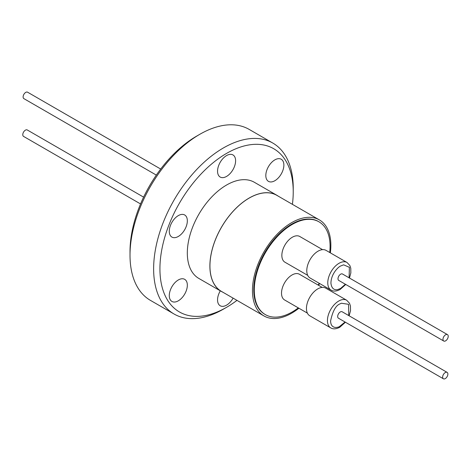 <?xml version="1.0" encoding="UTF-8"?>
<svg xmlns="http://www.w3.org/2000/svg" width="471" height="471" viewBox="0 0 471 471"><rect width="100%" height="100%" fill="white"/><g stroke="black" fill="none" stroke-linecap="round" stroke-linejoin="round"><path stroke-width="0.71" d="M222.86 292.22A55.519 32.052 -60 0 1 221.388 291.455A55.519 32.052 -60 0 1 212.874 246.969A55.519 32.052 -60 0 1 249.147 198.05A55.519 32.052 -60 0 1 276.901 195.3A55.519 32.052 -60 0 1 278.302 196.189M276.901 195.3L254.334 182.271A55.519 32.052 120 0 0 226.58 185.021A55.519 32.052 120 0 0 190.308 233.94A55.519 32.052 120 0 0 198.821 278.426L221.388 291.455M178.309 300.822A12.764 7.371 120 0 0 186.651 289.571A12.764 7.371 120 0 0 184.691 279.338A12.764 7.371 120 0 0 178.309 279.974A12.764 7.371 120 0 0 169.972 291.219A12.764 7.371 120 0 0 171.927 301.452A12.764 7.371 120 0 0 178.309 300.822M178.309 236.46A12.764 7.371 120 0 0 186.651 225.209A12.764 7.371 120 0 0 184.691 214.982A12.764 7.371 120 0 0 178.309 215.612A12.764 7.371 120 0 0 169.972 226.863A12.764 7.371 120 0 0 171.927 237.096A12.764 7.371 120 0 0 178.309 236.46M226.58 176.413A12.764 7.371 120 0 0 234.917 165.162A12.764 7.371 120 0 0 232.962 154.935A12.764 7.371 120 0 0 226.58 155.565A12.764 7.371 120 0 0 218.238 166.816A12.764 7.371 120 0 0 220.192 177.049A12.764 7.371 120 0 0 226.58 176.413M274.846 180.729A12.764 7.371 120 0 0 283.189 169.478A12.764 7.371 120 0 0 281.228 159.245A12.764 7.371 120 0 0 274.846 159.881A12.764 7.371 120 0 0 266.509 171.126A12.764 7.371 120 0 0 268.464 181.359A12.764 7.371 120 0 0 274.846 180.729M220.304 290.831A12.764 7.371 120 0 0 220.192 305.761A12.764 7.371 120 0 0 226.58 305.131A12.764 7.371 120 0 0 233.104 298.137M159.928 268.829A94.259 54.424 -60 0 1 226.58 153.387A94.259 54.424 -60 0 1 293.233 191.868L293.233 188.229A98.716 56.991 120 0 0 272.786 143.043A98.716 56.991 120 0 0 196.719 169.489A98.716 56.991 120 0 0 153.628 268.829A98.716 56.991 120 0 0 174.076 314.022A98.716 56.991 120 0 0 223.431 309.129L226.58 307.31A94.259 54.424 -60 0 1 159.928 268.829M272.786 143.043L249.171 129.407A98.716 56.991 120 0 0 199.81 134.3A98.716 56.991 120 0 0 130.014 255.194A98.716 56.991 120 0 0 150.455 300.386L174.076 314.022M298.902 308.222A55.443 32.01 -60 0 1 291.655 313.191A55.443 32.01 -60 0 1 263.937 315.935L221.423 291.39A55.443 32.01 -60 0 1 212.927 246.963A55.443 32.01 -60 0 1 249.147 198.108A55.443 32.01 -60 0 1 276.866 195.365L319.379 219.904A55.443 32.01 -60 0 1 330.348 252.856M263.937 315.935A55.443 32.01 -60 0 1 255.435 271.508A55.443 32.01 -60 0 1 291.655 222.653A55.443 32.01 -60 0 1 319.379 219.904M199.81 134.3L196.66 136.113A94.259 54.424 120 0 0 130.014 251.561L130.014 255.194M298.296 307.875A53.588 30.939 -60 0 1 292.179 311.979A53.588 30.939 -60 0 1 265.385 314.634A53.588 30.939 -60 0 1 257.172 271.69A53.588 30.939 -60 0 1 292.179 224.473A53.588 30.939 -60 0 1 318.973 221.817A53.588 30.939 -60 0 1 329.724 252.491M318.973 221.817L318.449 221.511A53.588 30.939 120 0 0 291.655 224.167A53.588 30.939 120 0 0 256.648 271.39A53.588 30.939 120 0 0 264.861 314.328L265.385 314.634M322.223 287.41L299.432 274.252A14.842 8.572 120 0 0 292.014 274.987A14.842 8.572 120 0 0 282.317 288.069A14.842 8.572 120 0 0 284.59 299.962L307.38 313.121M322.558 249.642L299.768 236.489A14.842 8.572 120 0 0 292.35 237.219A14.842 8.572 120 0 0 282.653 250.301A14.842 8.572 120 0 0 284.926 262.2L307.716 275.352M317.731 288.923A15.955 9.214 120 0 0 307.304 302.988A15.955 9.214 120 0 0 309.747 315.77L330.742 327.893A15.955 9.214 -60 0 1 328.299 315.105A15.955 9.214 -60 0 1 338.72 301.046A15.955 9.214 -60 0 1 346.703 300.251L325.708 288.134A15.955 9.214 120 0 0 317.731 288.923M318.066 251.161A15.955 9.214 120 0 0 307.64 265.22A15.955 9.214 120 0 0 310.083 278.008L331.078 290.13A15.955 9.214 -60 0 1 328.634 277.342A15.955 9.214 -60 0 1 339.055 263.277A15.955 9.214 -60 0 1 347.033 262.488L326.044 250.372A15.955 9.214 120 0 0 318.066 251.161M345.049 322.011L339.25 326.733C335.764 328.193 330.766 327.946 330.595 320.945C332.703 310.96 335.935 305.237 340.298 303.771L341.34 303.23L348.546 304.301L348.764 315.582M345.384 284.248L340.633 288.429L337.642 289.612C333.804 290.283 331.566 288.164 330.93 283.242C331.036 273.781 338.337 266.91 340.633 266.009L343.618 264.826L349.388 267.316L349.099 277.819M445.26 378.613A3.709 2.143 -60 0 1 443.405 378.796A3.709 2.143 -60 0 1 442.834 375.823A3.709 2.143 -60 0 1 445.26 372.555A3.709 2.143 -60 0 1 447.114 372.367A3.709 2.143 -60 0 1 447.685 375.34A3.709 2.143 -60 0 1 445.26 378.613M447.114 372.367L342.152 311.767A3.709 2.143 120 0 0 340.298 311.949A3.709 2.143 120 0 0 337.872 315.223A3.709 2.143 120 0 0 338.443 318.196L443.405 378.796M445.595 340.851A3.709 2.143 -60 0 1 443.741 341.033A3.709 2.143 -60 0 1 443.17 338.06A3.709 2.143 -60 0 1 445.595 334.787A3.709 2.143 -60 0 1 447.45 334.604A3.709 2.143 -60 0 1 448.021 337.577A3.709 2.143 -60 0 1 445.595 340.851M447.45 334.604L342.488 274.004A3.709 2.143 120 0 0 340.633 274.187A3.709 2.143 120 0 0 338.207 277.46A3.709 2.143 120 0 0 338.773 280.433L443.741 341.033M143.602 197.137L27.259 129.967A3.709 2.143 120 0 0 25.405 130.149A3.709 2.143 120 0 0 22.979 133.423A3.709 2.143 120 0 0 23.55 136.396L140.546 203.943M160.693 169.048L27.595 92.204A3.709 2.143 120 0 0 25.74 92.387A3.709 2.143 120 0 0 23.314 95.66A3.709 2.143 120 0 0 23.886 98.633L156.325 175.094M293.233 191.868A94.259 54.424 -60 0 1 292.414 204.337M236.972 300.368A94.259 54.424 -60 0 1 226.58 307.31M319.615 283.513A55.443 32.01 -60 0 1 318.567 285.296M319.214 283.277A53.588 30.939 -60 0 1 318.166 285.067M330.742 327.893C333.144 329.353 336.176 329.129 339.832 327.215L345.426 322.229M331.078 290.13C333.48 291.59 336.512 291.366 340.168 289.447L345.761 284.466M349.141 315.8L350.512 310.625L350.442 306.015L349.517 303.271L346.703 300.251M349.47 278.037L350.848 272.862L350.777 268.252L349.853 265.503L347.033 262.488"/></g></svg>

